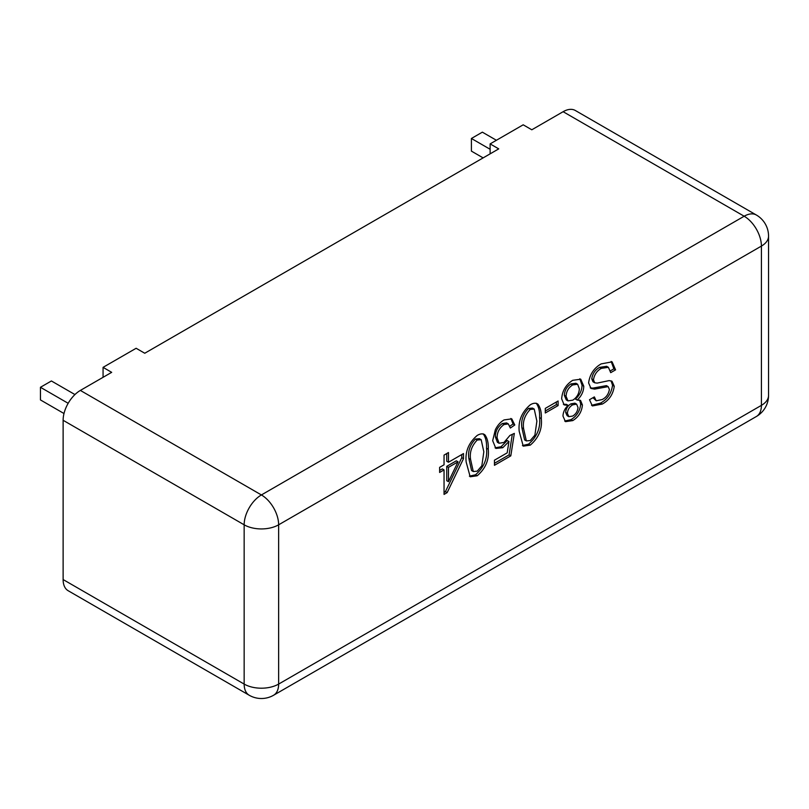 <?xml version="1.0" encoding="UTF-8"?>
<svg xmlns="http://www.w3.org/2000/svg" width="809" height="809" viewBox="0 0 809 809"><rect width="100%" height="100%" fill="white"/><g stroke="black" fill="none" stroke-linecap="round" stroke-linejoin="round"><path stroke-width="1.21" d="M477.209 435.444C480.293 433.594 482.862 433.391 484.904 434.837C487.443 438.367 488.555 443.16 488.262 449.217C489.324 459.664 485.643 468.522 477.209 475.773L470.181 476.774L466.156 461.979C465.084 451.523 468.765 442.675 477.209 435.444M484.288 434.413L483.752 434.17M530.259 404.813C533.343 402.963 535.912 402.761 537.955 404.207C540.493 407.736 541.605 412.529 541.312 418.587C542.384 429.043 538.693 437.891 530.259 445.142L523.241 446.143L519.206 431.349C518.134 420.892 521.815 412.054 530.259 404.813M537.338 403.792L536.802 403.539M572.701 380.311L580.741 379.209L583.754 386.166C583.683 391.425 581.499 396.056 577.201 400.061L580.538 400.425L582.419 404.985C581.752 411.872 578.536 417.08 572.752 420.609L565.471 421.651L562.973 416.089C563.145 412.084 564.844 408.505 568.08 405.329L564.156 404.915L561.648 398.797C562.285 390.747 565.976 384.588 572.701 380.311M588.608 382.94C589.771 374.395 593.948 368.055 601.138 363.898L612.1 361.856L615.578 369.844L610.714 372.656L608.388 367.306L601.35 368.368C596.921 370.785 594.302 374.618 593.472 379.856L594.726 382.788L597.153 383.112L609.167 380.594L612.009 381.241L614.253 386.257C613.121 394.337 609.137 400.273 602.28 404.075L592.37 405.936L589.498 399.717L594.362 396.906L596.203 400.799L602.088 399.585C606.143 397.573 608.58 394.185 609.389 389.432L608.156 386.631L594.595 389.109L590.995 388.441L588.608 382.94M545.286 412.984L545.286 408.393L558.109 400.991L558.109 405.582L545.286 412.984M495.32 429.822C497.545 425.281 500.468 421.985 504.068 419.932L511.773 418.86L514.787 424.978L510.358 428.042L508.305 423.896L504.037 424.543C499.416 427.83 497.1 432.259 497.1 437.821L499.102 443.271L504.017 442.422L509.923 435.444L514.342 433.402L510.803 455.861L494.451 465.306L494.451 460.2L507.192 452.848L508.942 441.522L502.793 447.721L495.866 448.429L492.681 440.683L495.32 429.822M444.05 464.801L444.05 455.103L448.469 452.544L448.469 462.242L463.496 453.566L463.496 458.673L447.144 492.62L444.05 494.41L444.05 469.908L439.631 472.456L439.631 467.349L444.05 464.801M249.212 695.244A24.381 24.381 0 0 0 273.594 695.244A24.381 14.077 60 0 0 278.64 684.08L761.411 405.36L761.411 246.088L278.64 524.808L278.64 684.08A24.381 14.077 180 0 1 244.156 684.08A24.381 14.077 120 0 0 249.212 695.244L68.168 590.722A24.381 14.077 -60 0 1 63.122 579.557L244.156 684.08L244.156 524.808L63.122 420.286L63.122 579.557M63.122 420.286A24.381 14.077 -60 0 1 80.364 390.423L261.398 494.946L744.169 216.225L563.125 111.703L531.806 129.784L523.19 124.808L490.123 143.901L498.738 148.876L144.75 353.25L136.134 348.274L103.067 367.357L111.682 372.342L80.364 390.423M563.125 111.703A24.381 14.077 -60 0 1 575.32 110.489L756.354 215.012A24.381 14.077 120 0 0 744.169 216.225A24.381 14.077 60 0 1 761.411 246.088A24.381 14.077 180 0 0 768.55 236.127A24.381 24.381 0 0 0 756.354 215.012M490.123 153.852L490.123 143.901M103.067 377.318L103.067 367.357M483.125 157.886L471.404 151.121L471.404 138.481L482.356 132.16L496.402 140.27M471.404 138.481L490.123 149.281M63.992 413.52L40.45 399.929L40.45 387.289L51.402 380.968L74.944 394.559M40.45 387.289L68.168 403.297M611.149 361.421L613.859 368.853L615.578 369.844M613.859 368.853L610.441 370.825M607.448 366.942L606.659 366.305L599.631 367.367L601.35 368.368M599.631 367.367C595.202 369.794 592.572 373.627 591.753 378.865L593.472 379.856M591.753 378.865L592.997 381.787L594.726 382.788M611.068 380.837L612.534 385.256L614.253 386.257M612.534 385.256C611.402 393.346 607.407 399.282 600.561 403.074L602.28 404.075M600.561 403.074L591.531 405.319M592.977 397.704L596.203 400.799M594.595 389.109L592.866 388.118L606.426 385.63L608.156 386.631M592.866 388.118L590.236 387.865M579.831 378.794L582.025 385.175L583.754 386.166M582.025 385.175C581.954 390.434 579.78 395.065 575.472 399.07L577.201 400.061M579.578 400.061L580.7 403.984L582.419 404.985M580.7 403.984C580.033 410.881 576.807 416.089 571.033 419.618L572.752 420.609M571.033 419.618L564.682 421.054M563.377 404.318L566.361 404.328L568.08 405.329M577.636 384.255L575.917 383.254L570.942 383.931C566.796 386.591 564.601 390.383 564.338 395.318L566.26 399.879L567.979 400.88L572.792 400.162C576.888 397.502 579.072 393.72 579.325 388.816L577.636 384.255L572.661 384.932C568.525 387.582 566.32 391.374 566.067 396.319L567.979 400.88M576.635 404.166L574.916 403.165L570.932 403.843C567.746 405.754 565.987 408.606 565.663 412.408L567.129 415.684L568.848 416.675L572.701 416.048C575.866 414.147 577.626 411.296 578 407.514L576.635 404.166L572.651 404.844C569.465 406.755 567.716 409.607 567.392 413.399L568.848 416.675M565.663 412.408L567.392 413.399M570.932 403.843L572.651 404.844M564.338 395.318L566.067 396.319M570.942 383.931L572.661 384.932M556.38 401.982L556.38 404.591L558.109 405.582M556.38 404.591L545.286 410.992M536.236 403.216C538.774 406.745 539.886 411.538 539.583 417.586L541.312 418.587M539.583 417.586C540.655 428.042 536.974 436.9 528.53 444.151L530.259 445.142M528.53 444.151L522.442 445.537M534.223 409.081L532.494 408.09L528.53 408.414C523.019 414.168 520.814 420.64 521.896 427.809L524.626 439.924L526.346 440.925L530.299 440.521L534.891 435.151L536.883 421.155L534.223 409.081L530.259 409.415C524.748 415.169 522.533 421.631 523.625 428.81L526.346 440.925M521.896 427.809L523.625 428.81M528.53 408.414L530.259 409.415M510.873 418.465L513.058 423.987L514.787 424.978M513.058 423.987L509.933 426.151M508.305 423.896L506.586 422.905L502.318 423.552L504.037 424.543M502.318 423.552C497.687 426.839 495.371 431.258 495.371 436.83L497.1 437.821M495.371 436.83L497.373 442.28L499.102 443.271M512.309 434.342L509.083 454.87L510.803 455.861M509.083 454.87L494.451 463.314M502.793 447.721L501.074 446.73L507.223 440.521L508.942 441.522M501.074 446.73L495.057 447.842M483.185 433.836C485.713 437.366 486.836 442.159 486.533 448.216L488.262 449.217M486.533 448.216C487.605 458.673 483.924 467.531 475.48 474.782L477.209 475.773M475.48 474.782L469.392 476.167M481.173 439.712L479.444 438.721L475.48 439.044C469.968 444.798 467.764 451.27 468.846 458.44L471.576 470.555L473.295 471.556L477.249 471.151L481.84 465.772L483.833 451.786L481.173 439.712L477.209 440.035C471.698 445.799 469.483 452.261 470.575 459.441L473.295 471.556M468.846 458.44L470.575 459.441M475.48 439.044L477.209 440.035M446.74 453.546L446.74 461.251L448.469 462.242M461.777 454.567L461.777 457.682L463.496 458.673M461.777 457.682L445.415 491.629L447.144 492.62M445.415 491.629L444.05 492.418M439.631 470.464L442.321 468.907L444.05 469.908M458.046 461.828L456.316 460.827L446.74 466.358L446.74 480.698L448.469 481.689L458.046 461.828L448.469 467.349L448.469 481.689M446.74 466.358L448.469 467.349M261.398 494.946A24.381 14.077 120 0 0 244.156 524.808A24.381 14.077 180 0 0 278.64 524.808A24.381 14.077 -120 0 0 261.398 494.946M768.55 395.399A24.381 14.077 180 0 1 761.411 405.36A24.381 14.077 -120 0 1 756.354 416.514A24.381 24.381 0 0 0 768.55 395.399L768.55 236.127M756.354 416.514L273.594 695.244M608.388 367.306L606.659 366.305"/></g></svg>
